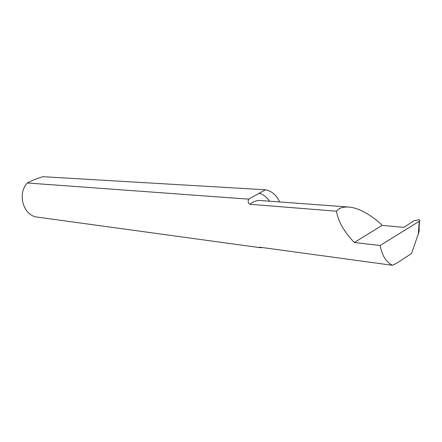 <?xml version="1.0" encoding="UTF-8"?>
<svg xmlns="http://www.w3.org/2000/svg" width="442" height="442" viewBox="0 0 442 442"><rect width="100%" height="100%" fill="white"/><g stroke="black" fill="none" stroke-linecap="round" stroke-linejoin="round"><path stroke-width="0.66" d="M279.659 201.95C276.349 195.005 271.62 190.955 265.46 189.789L42.747 176.69L33.99 179.745L27.277 182.982C16.84 194.265 23.548 215.983 37.542 217.138L259.968 247.658L262.487 247.559M392.463 265.31C386.181 262.272 382.076 255.669 380.137 245.498L354.291 242.514C343.826 231.376 337.909 220.939 336.544 211.21C338.644 208.193 342.622 206.795 348.462 207.022C358.849 207.547 373.584 216.464 382.126 225.376L403.855 227.376L413.9 220.829L418.552 219.818C419.85 219.967 420.187 220.37 419.574 221.039L418.729 232.829L411.524 253.537L396.049 263.587L392.463 265.31L260.327 247.26C258.924 247.222 258.73 247.338 259.747 247.619L259.968 247.653M27.277 182.982L248.636 199.138C247.697 201.64 248.144 203.359 249.973 204.292L336.544 211.21M354.291 242.514L382.126 225.376M418.32 234.144L419.243 221.276L380.137 245.498M419.243 221.276L419.574 221.039M248.636 199.138L265.46 189.789M418.795 227.514C419.392 228.558 419.37 230.332 418.729 232.829M249.973 204.292C253.238 201.552 256.697 200.298 260.349 200.524L262.979 200.718M259.1 193.032C263.233 194.392 266.725 197.115 269.581 201.209M348.462 207.022L260.349 200.524M260.647 247.305L259.752 247.619"/></g></svg>
